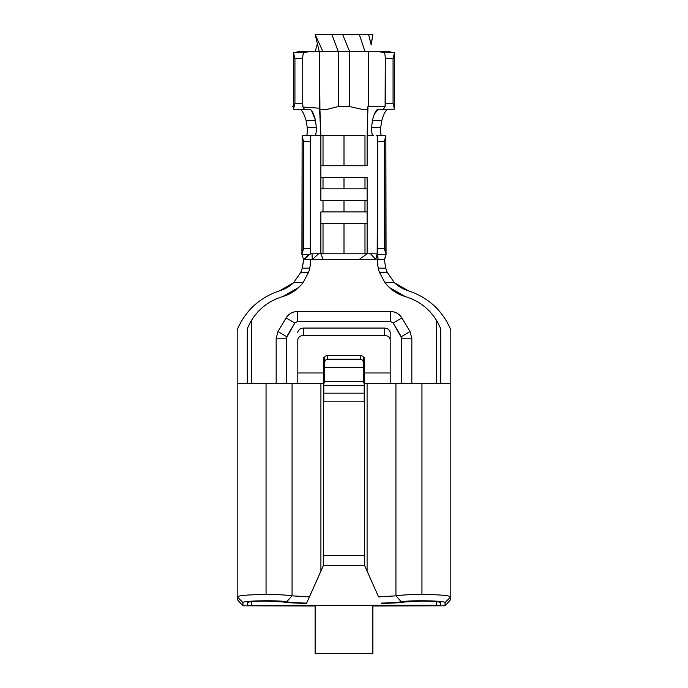 <?xml version="1.0" encoding="UTF-8"?>
<svg xmlns="http://www.w3.org/2000/svg" width="688" height="688" viewBox="0 0 688 688"><rect width="100%" height="100%" fill="white"/><g stroke="black" fill="none" stroke-linecap="round" stroke-linejoin="round"><path stroke-width="1.03" d="M367.134 200.389L367.134 177.289L364.984 177.289L364.984 188.839L364.984 177.289L344 177.289L344 188.839L367.134 188.839L367.134 211.93L367.134 200.389L364.984 200.389L364.984 211.93L364.984 200.389L344 200.389L344 211.93L367.134 211.93L367.134 253.786L359.05 259.565L367.134 253.786L377.179 253.786L377.626 141.212L377.626 248.738L384.351 248.738L384.351 141.212L377.626 141.212C377.574 137.729 377.282 135.803 376.749 135.433L385.409 135.433L385.848 136.198L386.071 254.457L377.686 254.457L378.108 259.565L377.144 253.786L375.751 259.565L377.144 253.786L370.583 253.786L375.751 259.565L384.411 259.565L384.429 260.236L386.071 254.457L384.411 259.565L385.693 268.174L387.138 272.199L394.353 282.656L408.294 290.757C402.979 289.209 398.326 286.509 394.353 282.656L384.962 282.656L379.363 272.199L378.194 268.174L377.196 259.565L312.249 259.565L375.751 259.565L370.583 253.786L364.984 253.786L364.984 223.48L344 223.48L344 253.786L364.984 253.786L310.813 253.786L309.703 254.414L301.903 254.388L302.127 136.31L302.591 135.433L311.251 135.433C310.718 135.803 310.426 137.729 310.374 141.212L310.374 248.755L310.813 253.786L312.034 253.786L312.249 259.565L310.804 259.565L309.806 268.174L308.637 272.199L303.038 282.656L293.647 282.656C289.674 286.509 285.021 289.209 279.706 290.757C259.746 297.422 245.573 310.408 237.188 329.707L237.188 596.823C238.882 595.49 248.506 594.69 266.058 594.432L266.058 383.663L237.188 383.663L237.188 329.707C245.573 310.408 259.746 297.422 279.706 290.757C285.021 289.209 289.674 286.509 293.647 282.656L279.706 290.757L293.647 282.656L300.862 272.199L302.307 268.174L303.589 259.565L301.903 254.388L303.589 259.565L308.843 254.457L303.589 259.565L304.199 259.565L309.703 254.414L304.199 259.565L312.249 259.565L312.034 253.786L318.587 253.786L312.249 259.565L318.587 253.786L320.866 253.786L323.257 259.565L320.866 253.786L344 253.786L344 223.48L323.016 223.48L323.016 253.786L323.016 223.48L320.866 223.48L320.866 253.786L320.866 211.93L323.016 211.93L323.016 200.389L320.866 200.389L320.866 188.839L323.016 188.839L323.016 177.289L320.866 177.289L320.866 200.389M395.935 595.825C401.474 594.982 410.143 594.518 421.942 594.441L421.942 383.663L395.935 383.663L395.935 595.842L395.935 383.663L364.502 383.663L364.502 565.269L367.091 571.092L367.091 383.663L367.091 571.092L378.598 596.926L395.935 595.825L378.598 596.926L364.502 565.269L364.502 383.663L421.942 383.663L421.942 594.441C439.451 594.638 449.075 595.43 450.812 596.823L450.812 599.403L445.033 605.818L372.87 605.973L445.033 605.818L445.033 602.576C445.798 600.736 410.736 599.962 401.328 601.785C397.251 602.482 390.595 602.912 381.341 603.084L381.479 603.41C392.186 603.221 400.038 602.748 405.043 601.974C400.038 602.748 392.186 603.221 381.479 603.41L381.341 603.084C390.595 602.912 397.251 602.482 401.328 601.785L395.935 595.825L401.328 601.785C410.736 599.962 445.798 600.736 445.033 602.576L450.812 596.823L450.812 383.663L450.812 596.823C449.075 595.43 439.451 594.638 421.942 594.441C410.143 594.518 401.474 594.982 395.935 595.825M440.707 602.611C439.598 601.708 433.337 601.2 421.942 601.088L405.043 601.974L421.942 601.088C433.337 601.2 439.598 601.708 440.707 602.611L440.707 605.182L440.707 602.611M282.957 601.974L266.058 601.088C254.663 601.2 248.402 601.708 247.293 602.611L247.293 605.182L250.681 605.423L436.373 605.431L436.373 601.656L436.373 605.431L440.707 605.182L251.627 605.431L251.627 601.656L251.627 605.431L250.681 605.423L247.293 605.182L247.293 602.611C248.402 601.708 254.663 601.2 266.058 601.088L282.957 601.974C287.954 602.748 295.806 603.221 306.521 603.41C295.806 603.221 287.954 602.748 282.957 601.974M364.984 135.433L344 135.433L344 165.748L364.984 165.748L364.984 135.433L364.984 165.748L320.866 165.748L320.866 177.289L320.866 165.748L344 165.748L344 135.433L323.016 135.433L323.016 165.748L323.016 135.433L320.866 135.433L320.866 165.748L320.866 135.433L311.251 135.433L364.984 135.433M367.134 177.289L367.134 188.839L344 188.839L344 177.289L323.016 177.289L323.016 188.839L344 188.839L320.866 188.839L320.866 177.289M323.016 177.289L364.984 177.289M367.134 165.748L364.984 165.748L367.134 165.748L367.134 135.433L367.134 165.748M367.134 223.48L364.984 223.48L364.984 253.786L367.134 253.786L367.134 211.93L344 211.93L344 200.389L323.016 200.389L323.016 211.93L344 211.93L320.866 211.93L320.866 223.48M323.016 200.389L364.984 200.389M302.72 103.682L302.72 58.351L294.928 58.351L294.928 103.682L302.72 103.682L302.961 107.027L304.509 109.452L293.896 109.452L293.484 106.95L292.512 106.571L293.484 106.571L293.484 52.881L298.687 51.72L322.964 51.72L308.792 51.72L303.95 52.58C303.202 53.045 302.797 54.971 302.72 58.351L302.72 103.682L294.928 103.682L294.928 58.351L293.484 52.881L293.484 109.143L294.928 103.682L293.484 109.143L293.896 109.452L309.514 109.452L304.509 109.452L302.961 107.027L319.516 108.222L302.961 107.027L302.72 103.682M394.516 52.881L394.516 109.143L378.305 109.452L383.302 109.452L385.005 106.571L367.96 106.571L367.134 135.433L372.836 135.433L367.134 135.433L367.96 106.571L367.1 109.452L367.96 106.571L385.108 106.571L385.28 58.351C385.203 54.971 384.798 53.045 384.05 52.58L379.208 51.72L389.313 51.72L394.516 52.881L393.072 58.351L385.28 58.351L385.28 103.682L393.072 103.682L393.072 58.351L393.072 103.682L394.516 109.143L394.516 52.881L389.313 51.72L368.484 51.72L379.208 51.72L384.05 52.58L394.155 52.58L384.05 52.58C384.798 53.045 385.203 54.971 385.28 58.351L393.072 58.351L394.516 52.881M371.185 44.961L368.562 34.4L371.185 44.961L372.87 34.4L359.308 34.4L365.036 51.72L368.484 51.72L349.702 51.72L349.702 106.571L338.298 106.571L326.8 109.452L319.929 109.452L320.866 135.433L319.516 108.222L319.516 51.72L319.929 109.452L326.8 109.452L338.298 106.571L338.298 51.72L322.964 51.72L315.13 34.4L372.87 34.4L371.09 44.574M298.884 287.326L282.828 296.511C265.998 301.757 254.147 312.498 247.293 328.744L247.293 383.663L247.293 328.744C254.147 312.498 265.998 301.757 282.828 296.511C291.067 294.086 297.801 289.467 303.038 282.656C297.801 289.467 291.067 294.086 282.828 296.511L291.471 292.864M324.512 357.511L323.79 357.511L324.512 357.511M323.79 393.166L364.21 393.166L323.79 393.166M297.809 332.485C298.179 329.819 300.106 328.348 303.589 328.064L384.411 328.064C387.894 328.348 389.821 329.819 390.191 332.485L390.191 339.82C389.821 337.154 387.894 335.684 384.411 335.4L303.589 335.4C300.106 335.684 298.179 337.154 297.809 339.82L297.809 372.973L323.79 372.973L323.79 357.511L323.79 372.973L297.809 372.973L297.809 383.663L297.809 339.82C298.179 337.154 300.106 335.684 303.589 335.4L384.411 335.4L384.411 328.064L303.589 328.064L303.589 335.4L303.589 328.064C300.106 328.348 298.179 329.819 297.809 332.485M363.462 357.511L364.21 357.511L364.21 372.973L390.191 372.973L390.191 339.82L390.191 372.973L364.21 372.973L364.21 401.826L323.79 401.826L323.79 372.973L323.79 401.826L364.21 401.826L364.21 357.511L363.462 357.511M242.967 602.576L237.188 596.823L237.188 599.403L242.967 605.818L242.967 602.576C241.944 600.736 277.513 599.962 286.672 601.785L292.056 595.825C286.526 594.974 277.857 594.509 266.058 594.432C248.506 594.69 238.882 595.49 237.188 596.823L242.967 602.576L242.967 605.818L315.13 605.973L242.967 605.818L237.188 599.403L237.188 383.663L266.058 383.663L266.058 594.432C277.857 594.509 286.526 594.974 292.065 595.825L292.065 383.663L266.058 383.663L292.065 383.663L292.065 595.825L309.428 596.926L320.909 571.092L320.909 383.663L292.065 383.663L320.909 383.663L320.909 571.092L323.498 565.269L323.498 383.663L323.498 565.269L309.411 596.917L292.065 595.825L286.672 601.785C290.706 602.482 297.362 602.92 306.659 603.092L309.402 596.926L306.659 603.092M450.812 329.707L450.812 383.663L421.942 383.663L450.812 383.663L450.812 329.707C442.427 310.408 428.254 297.422 408.294 290.757C428.254 297.422 442.427 310.408 450.812 329.707M440.707 383.663L440.707 328.744L440.707 383.663M323.498 383.663L320.909 383.663L323.498 383.663M385.005 282.716L389.116 287.326L405.172 296.511L389.606 287.782M377.351 262.919L378.409 269.051L377.368 263.108M310.649 262.919L309.591 269.051L310.632 263.108M251.627 320.092L251.627 383.663L251.627 320.092M436.373 320.092L436.373 383.663L436.33 320.023M315.13 605.526L372.87 605.526L372.87 653.6L372.87 605.526L315.13 605.526L315.13 653.6L372.87 653.6L315.13 653.6L315.13 605.526M308.637 272.199L303.038 282.656L308.637 272.199L300.862 272.199L302.307 268.174L300.862 272.199L293.647 282.656L303.038 282.656L308.637 272.199L309.806 268.174L302.307 268.174L300.862 272.199L308.637 272.199M247.431 328.408L248.927 325.011M379.363 272.199L384.962 282.656L379.363 272.199L387.138 272.199L385.693 268.174L387.138 272.199L385.693 268.174L384.411 259.565L377.196 259.565L378.194 268.174L385.693 268.174L378.194 268.174L379.363 272.199L384.962 282.656C390.199 289.467 396.933 294.086 405.172 296.511C396.933 294.086 390.199 289.467 384.962 282.656L394.353 282.656C398.326 286.509 402.979 289.209 408.294 290.757L394.353 282.656L387.138 272.199L379.363 272.199M405.172 296.511C422.002 301.757 433.853 312.498 440.707 328.744C433.853 312.498 422.002 301.757 405.172 296.511M439.073 325.011L440.475 328.176M373.231 135.433L372.836 135.433C372.062 134.891 371.658 132.285 371.615 127.598L372.389 120.469L371.615 127.598L380.67 127.598C380.481 132.277 380.756 134.891 381.496 135.433C380.756 134.891 380.481 132.277 380.67 127.598L381.806 120.469L380.67 127.598L371.615 127.598C371.658 132.285 372.062 134.891 372.836 135.433L373.231 135.433M303.52 141.212L303.52 248.678L310.374 248.755L310.374 141.212L303.52 141.212L302.127 136.31L302.127 253.554L303.52 248.678L303.52 141.212L310.374 141.212C310.426 137.729 310.718 135.803 311.251 135.433L302.591 135.433L302.127 136.31L303.52 141.212M393.209 323.042L390.724 321.631L297.276 321.631L294.791 323.042L286.268 338.204L286.268 383.663L286.268 338.204L276.163 338.204L277.978 331.573L286.096 317.89C288.711 313.814 292.434 311.69 297.276 311.526L390.724 311.526C395.566 311.69 399.289 313.814 401.904 317.89L410.022 331.573L411.837 338.204L411.837 383.663L411.837 338.204L410.022 331.573L401.328 336.733L393.209 323.042L401.732 338.204L401.328 336.733L410.022 331.573L401.904 317.89L393.209 323.042L401.904 317.89C399.289 313.814 395.566 311.69 390.724 311.526L390.724 321.631L393.209 323.042M401.732 383.663L401.732 338.204L411.837 338.204L401.732 338.204L401.732 383.663M364.631 565.553L323.369 565.553L364.631 565.553M276.163 383.663L276.163 338.204L276.163 383.663M364.502 555.448L323.498 555.448L364.502 555.448M390.724 321.631L390.724 311.526L297.276 311.526L297.276 321.631L390.724 321.631M297.276 321.631L297.276 311.526C292.434 311.69 288.711 313.814 286.096 317.89L294.791 323.042L297.276 321.631M294.791 323.042L286.096 317.89L277.978 331.573L286.672 336.733L294.791 323.042M276.163 338.204L286.268 338.204L286.672 336.733L277.978 331.573L276.163 338.204M390.191 383.663L390.191 372.973L390.191 383.663M390.191 332.485C389.821 329.819 387.894 328.348 384.411 328.064L384.411 335.4C387.894 335.684 389.821 337.154 390.191 339.82L390.191 332.485M324.512 381.41L324.512 382.915L324.512 381.41L363.488 381.41L324.512 381.41L324.512 367.34L324.512 381.41M363.488 382.915L363.488 367.34L324.512 367.34L324.512 357.794C324.702 356.461 325.665 355.722 327.402 355.584L327.402 359.205L360.598 359.205L360.598 355.584L327.402 355.584L360.598 355.584C362.335 355.722 363.298 356.461 363.488 357.794L363.488 382.915M324.512 357.794L324.512 363.273C324.702 360.822 325.665 359.463 327.402 359.205L327.402 355.584C325.665 355.722 324.702 356.461 324.512 357.794M360.598 355.584L360.598 359.205C362.335 359.463 363.298 360.822 363.488 363.273L363.488 357.794C363.298 356.461 362.335 355.722 360.598 355.584M363.488 363.273C363.298 360.822 362.335 359.463 360.598 359.205L327.402 359.205C325.665 359.463 324.702 360.822 324.512 363.273L324.512 367.34L363.488 367.34L363.488 363.273M303.571 260.236L302.307 268.174L309.806 268.174L310.804 259.565L303.589 259.565M374.229 114.354L378.039 109.418M387.662 109.452C385.727 110.114 383.775 113.787 381.806 120.469L372.389 120.469L381.806 120.469C383.775 113.787 385.727 110.114 387.662 109.452M362.473 109.452L349.702 106.571L362.473 109.452L367.1 109.452L362.473 109.452M309.514 109.452L309.514 109.452C311.544 109.22 313.539 112.892 315.5 120.469L316.325 127.598C316.317 132.285 315.93 134.891 315.164 135.433C315.93 134.891 316.317 132.285 316.325 127.598L307.269 127.598L306.091 120.469C304.062 113.778 302.084 110.106 300.157 109.452C302.084 110.106 304.062 113.778 306.091 120.469L315.5 120.469L306.091 120.469L307.269 127.598C307.502 132.277 307.244 134.891 306.504 135.433C307.244 134.891 307.502 132.277 307.269 127.598L316.325 127.598L315.5 120.469L311.475 110.45M368.484 106.571L368.484 51.72L368.484 106.571M338.298 51.72L338.298 106.571L349.702 106.571L349.702 51.72L338.298 51.72L365.036 51.72L359.308 34.4L342.59 34.4L349.702 51.72L342.59 34.4L331.848 34.4L338.298 51.72L331.848 34.4L315.13 34.4L319.301 51.72L317.392 43.774L315.13 51.72L317.392 43.774L315.13 34.4L322.964 51.72L338.298 51.72M298.687 51.72L293.845 52.58L303.95 52.58L308.792 51.72L298.687 51.72M378.305 109.452C376.267 109.22 374.298 112.892 372.389 120.469M385.848 253.743L385.848 136.198L384.351 141.212L384.351 248.738L385.848 253.743L384.351 248.738L377.626 248.738L377.179 253.786L377.686 254.457L386.071 254.457L385.848 253.743M323.016 223.48L364.984 223.48M450.812 596.823L445.033 602.576L445.033 605.818L450.812 599.403L450.812 596.823M385.005 106.571L383.302 109.452L394.516 109.143L393.072 103.682L385.28 103.682L385.005 106.571M302.72 58.351C302.797 54.971 303.202 53.045 303.95 52.58L293.484 52.881L294.928 58.351L302.72 58.351M302.187 253.786L301.903 254.388L308.843 254.457L310.813 253.786L310.374 248.755L303.52 248.678L302.187 253.786M385.848 136.198L385.409 135.433L376.749 135.433C377.282 135.803 377.574 137.729 377.626 141.212L384.351 141.212L385.848 136.198M324.512 385.77L363.488 385.77"/></g></svg>
